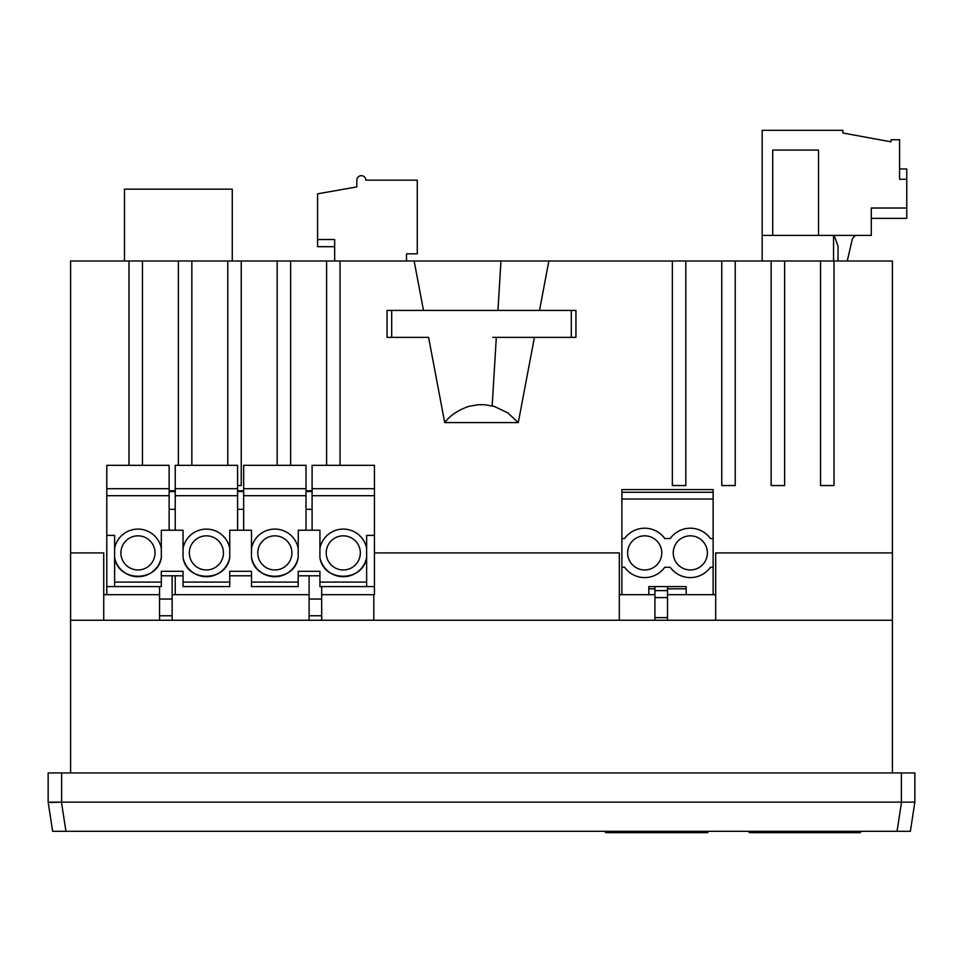 <?xml version="1.0" encoding="UTF-8"?>
<svg xmlns="http://www.w3.org/2000/svg" width="963" height="963" viewBox="0 0 963 963"><rect width="100%" height="100%" fill="white"/><g stroke="black" fill="none" stroke-linecap="round" stroke-linejoin="round"><path stroke-width="1.44" d="M619.317 620.256L619.317 552.906L374.451 552.906M667.503 594.665L715.69 594.665L715.69 552.906L892.4 552.906L892.4 772.94M522.692 310.411L539.509 310.411L548.862 261.009L672.355 261.009L672.355 485.545L685.825 485.545L685.825 261.009L721.756 261.009L721.756 485.545L735.226 485.545L735.226 261.009L771.146 261.009L771.146 485.545L784.616 485.545L784.616 261.009L820.548 261.009L820.548 485.545L834.018 485.545L834.018 261.009L892.4 261.009L892.4 552.906M444.713 422.576C450.227 415.306 458.388 409.877 469.198 406.278L478.394 404.701L484.606 404.701L494.32 406.446L507.802 412.886L518.287 422.576L444.713 422.576L428.583 337.351L387.066 337.351L387.066 310.411L575.934 310.411L575.934 337.351L534.405 337.351M518.287 422.576L534.405 337.399M500.953 261.009L497.955 310.411L423.491 310.411L414.138 261.009L548.38 261.009M340.047 465.334L340.047 261.009L414.138 261.009M290.645 465.334L290.645 261.009L326.577 261.009L326.577 465.334M237.572 485.545L241.244 485.545L241.244 261.009L277.175 261.009L277.175 465.334M191.854 465.334L191.854 261.009L227.774 261.009L227.774 465.334M142.452 465.334L142.452 261.009L178.384 261.009L178.384 465.334M892.4 620.256L70.6 620.256L70.6 261.009L128.982 261.009L128.982 465.334M70.6 552.906L103.739 552.906L103.739 594.665L159.557 594.665M172.136 594.665L309.111 594.665M321.678 620.256L321.678 586.587L321.678 594.665L373.813 594.665L373.813 620.256M103.739 620.256L103.739 594.665L103.739 620.256M70.6 620.256L70.6 772.94M575.934 337.351L571.312 337.351L571.312 310.411M571.312 337.351L492.803 337.351M492.165 405.868L496.318 337.351L534.128 337.351M484.606 404.713L478.394 404.713M619.317 594.665L621.881 594.665L621.881 492.274L713.126 492.274L713.126 489.589L621.881 489.589L621.881 492.274M686.186 594.665L686.186 586.587L648.821 586.587L648.821 594.665L654.924 594.665M901.38 772.94L901.38 802.143L914.85 802.143L914.85 772.94L48.15 772.94L48.15 802.143L61.463 802.143L50.088 802.504M672.355 261.009L685.825 261.009M721.756 261.009L735.226 261.009M771.146 261.009L784.616 261.009M820.548 261.009L834.018 261.009M128.982 261.009L142.452 261.009M178.384 261.009L191.854 261.009M227.774 261.009L241.244 261.009M277.175 261.009L290.645 261.009M326.577 261.009L340.047 261.009M833.549 235.405L871.286 235.405L871.286 208.02L906.761 208.02L906.761 179.274L899.586 179.274L899.586 139.755L891.052 139.755L891.052 141.826L842.878 133.014L842.878 130.33L762.166 130.33L762.166 235.405L833.549 235.405L833.549 261.009M762.166 235.405L762.166 261.009M715.69 620.256L715.69 594.665M914.85 802.143L910.36 831.322L914.85 802.143L901.537 802.143L897.047 831.322L52.64 831.322L65.953 831.322L52.64 831.322L48.15 802.143L52.64 831.322M901.38 802.143L61.463 802.143L65.953 831.322L910.36 831.322M606.341 832.67A1.348 1.348 0 0 1 604.993 831.322L606.341 832.67L706.926 832.67L708.274 831.322A1.348 1.348 0 0 1 706.926 832.67M750.045 832.67A1.348 1.348 0 0 1 748.696 831.322L750.045 832.67L859.61 832.67L860.958 831.322A1.348 1.348 0 0 1 859.61 832.67M232.264 261.009L232.264 189.157L124.492 189.157L124.492 261.009M406.506 261.009L406.506 253.823L417.28 253.823L417.28 180.177L365.82 180.177A4.49 4.49 0 0 0 361.33 175.687A4.49 4.49 0 0 0 356.84 180.177L356.84 186.906L317.585 193.828L317.585 239.51L334.655 239.51L334.655 261.009M334.655 246.697L317.585 246.697L317.585 239.51M818.526 235.405L772.723 235.405L772.723 150.084L818.526 150.084L818.526 235.405M834.114 235.405L838.039 246.191L838.039 259.841A4.49 4.49 0 0 1 837.882 261.009M847.127 261.009A26.94 26.94 0 0 0 847.873 258.385L852.508 238.33L855.433 235.405M906.761 208.02L906.761 218.348L871.286 218.348M906.761 179.274L906.761 168.946L899.586 168.946M654.924 620.256L654.924 586.587M648.821 594.665L621.881 594.665M667.503 620.256L667.503 586.587M667.503 597.59L654.924 597.59M667.503 590.62L654.924 590.62M649.182 577.186A24.689 24.689 0 0 1 644.716 577.595M713.126 594.665L713.126 567.267L710.405 567.267A24.701 24.701 0 0 1 670.224 567.267L664.783 567.267A24.701 24.701 0 0 1 624.602 567.267L621.881 567.267M621.881 499.015L713.126 499.015L713.126 492.274M713.126 499.015L713.126 538.534L710.405 538.534A24.701 24.701 0 0 0 670.224 538.534L664.783 538.534A24.701 24.701 0 0 0 624.602 538.534L621.881 538.534M704.242 573.298A24.701 24.701 0 0 1 676.399 573.298M713.126 567.267L713.126 538.534M644.692 569.964A17.069 17.069 0 0 1 627.623 552.906A17.069 17.069 0 0 1 644.692 535.837A17.069 17.069 0 0 1 661.762 552.906A17.069 17.069 0 0 1 644.692 569.964M690.315 569.964A17.069 17.069 0 0 1 673.257 552.906A17.069 17.069 0 0 1 690.315 535.837A17.069 17.069 0 0 1 707.384 552.906A17.069 17.069 0 0 1 690.315 569.964M374.451 495.692L312.096 495.692L312.096 530.228L298.313 530.228L298.193 548.296A23.798 23.798 0 0 0 251.487 548.296L251.487 530.228L243.663 530.228L243.663 491.551L237.572 491.551L237.572 495.692L175.23 495.692L175.23 491.551L169.139 491.551L169.139 495.692L106.785 495.692L106.785 488.686L169.139 488.686L169.139 490.781L175.23 490.781L175.23 488.686L237.572 488.686L237.572 490.781L243.663 490.781L243.663 488.686L306.017 488.686L306.017 490.781L312.096 490.781L312.096 465.334L374.451 465.334L374.451 594.665L373.813 594.665M309.111 620.256L309.111 575.802M175.23 594.665L175.23 575.802M374.451 586.587L319.921 586.587L319.921 571.312L298.193 571.312L298.193 586.587L251.487 586.587L251.487 571.312L229.748 571.312L229.748 586.587L183.054 586.587L183.054 571.312L161.315 571.312L161.315 586.587L106.785 586.587L106.785 535.392L114.609 535.392L114.609 557.505A23.798 23.798 0 0 0 161.315 557.505L161.315 530.228L169.139 530.228L169.139 495.692M374.451 535.392L366.626 535.392L366.626 548.296A23.798 23.798 0 0 0 319.921 548.296L319.921 530.228L312.096 530.228M312.096 488.686L374.451 488.686M243.663 495.692L306.017 495.692L306.017 530.228M312.096 495.692L312.096 491.551L306.017 491.551L306.017 495.692M321.678 599.022L309.111 599.022M319.921 575.802L298.193 575.802M183.054 575.802L161.315 575.802M251.487 575.802L229.748 575.802M169.139 488.686L169.139 465.334L106.785 465.334L106.785 488.686M106.785 594.665L106.785 586.587M106.785 495.692L106.785 535.392M237.572 488.686L237.572 465.334L175.23 465.334L175.23 488.686M319.921 548.296L319.921 557.505A23.798 23.798 0 0 0 366.626 557.505L366.626 548.296M319.921 557.505C323.363 582.483 363.183 582.471 366.626 557.505L366.626 586.587M366.626 582.085L319.921 582.085M306.017 488.686L306.017 465.334L243.663 465.334L243.663 488.686M175.23 495.692L175.23 530.228L183.054 530.228L183.054 557.505A23.798 23.798 0 0 0 229.748 557.505L229.748 548.296A23.798 23.798 0 0 0 183.054 548.296M237.572 495.692L237.572 530.228L229.748 530.228L229.748 548.296M159.557 620.256L159.557 615.766L172.136 615.766L172.136 599.022L159.557 599.022L159.557 586.587M172.136 599.022L172.136 575.802M172.136 615.766L172.136 620.256M229.748 582.085L183.054 582.085M298.193 582.085L251.487 582.085M360.343 552.906A17.069 17.069 0 0 0 343.273 535.837A17.069 17.069 0 0 0 326.216 552.906A17.069 17.069 0 0 0 343.273 569.964A17.069 17.069 0 0 0 360.343 552.906M161.315 582.085L114.609 582.085L114.609 586.587M114.609 582.085L114.609 557.505C118.052 582.483 157.872 582.471 161.315 557.505M161.315 548.296A23.798 23.798 0 0 0 114.609 548.296M175.23 530.228L169.139 530.228M243.663 530.228L237.572 530.228M251.487 557.505C254.93 582.483 294.75 582.471 298.193 557.505A23.798 23.798 0 0 1 251.487 557.505L251.487 548.296M159.557 615.766L159.557 599.022M183.054 557.505C186.497 582.483 226.305 582.471 229.748 557.505M298.193 557.505L298.193 548.296M155.031 552.906A17.069 17.069 0 0 0 137.962 535.837A17.069 17.069 0 0 0 120.905 552.906A17.069 17.069 0 0 0 137.962 569.964A17.069 17.069 0 0 0 155.031 552.906M223.464 552.906A17.069 17.069 0 0 0 206.407 535.837A17.069 17.069 0 0 0 189.338 552.906A17.069 17.069 0 0 0 206.407 569.964A17.069 17.069 0 0 0 223.464 552.906M291.909 552.906A17.069 17.069 0 0 0 274.84 535.837A17.069 17.069 0 0 0 257.771 552.906A17.069 17.069 0 0 0 274.84 569.964A17.069 17.069 0 0 0 291.909 552.906M243.663 509.343L237.572 509.343M175.23 509.343L169.139 509.343M312.096 509.343L306.017 509.343M391.688 337.351L391.688 310.411M61.62 772.94L61.62 802.143M699.294 831.322L699.294 832.67M613.973 831.322L613.973 832.67M851.978 831.322L851.978 832.67M757.676 831.322L757.676 832.67M654.924 588.826L648.821 588.826M667.503 617.644L654.924 617.644M667.503 588.826L686.186 588.826M321.678 615.766L309.111 615.766"/></g></svg>
